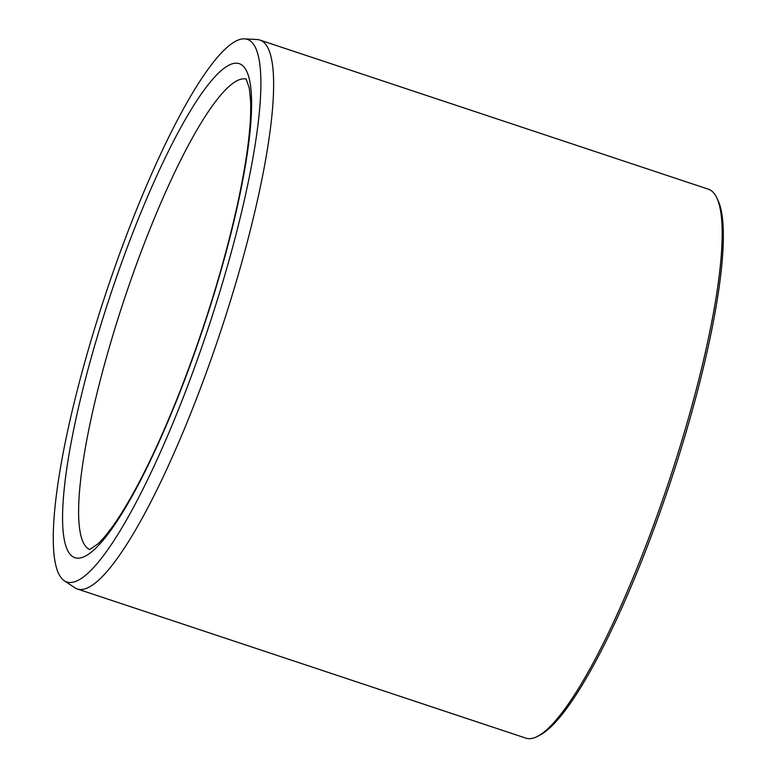 <?xml version="1.0" encoding="UTF-8"?>
<svg xmlns="http://www.w3.org/2000/svg" width="777" height="777" viewBox="0 0 777 777"><rect width="100%" height="100%" fill="white"/><g stroke="black" fill="none" stroke-linecap="round" stroke-linejoin="round"><path stroke-width="1.17" d="M104.982 295.988A285.917 54.069 108.4 0 1 244.532 38.85A285.917 54.069 108.4 0 1 208.382 327.739A285.917 54.069 108.4 0 1 64.326 580.749A285.917 54.069 108.4 0 1 104.982 295.988M244.532 38.85L257.1 39.53A289.238 54.691 108.4 0 1 259.897 40.054L708.439 189.219A289.238 54.691 108.4 0 1 716.724 197.679L717.938 200.223A287.179 54.303 108.4 0 1 670.619 481.458A287.179 54.303 108.4 0 1 540.093 735.032L537.597 736.334A289.238 54.691 108.4 0 1 525.893 738.15L77.35 588.985A289.238 54.691 108.4 0 1 74.796 587.733L64.326 580.749M716.724 197.679A289.238 54.691 108.4 0 1 669.065 480.944A289.238 54.691 108.4 0 1 537.597 736.334M259.897 40.054A289.238 54.691 108.4 0 1 220.522 331.779A289.238 54.691 108.4 0 1 77.35 588.985M238.811 63.539A260.314 49.223 -71.6 0 0 75.136 422.669A260.314 49.223 -71.6 0 0 157.275 445.843A260.314 49.223 -71.6 0 0 238.811 63.539M246.251 79.089A247.921 46.882 -71.6 0 0 124.135 299.728A247.921 46.882 -71.6 0 0 89.802 549.553M89.472 549.64L97.698 544.085C103.273 538.976 109.868 530.749 117.482 519.395C137.189 489.471 157.867 447.183 179.526 392.55C204.244 329.157 223.426 267.055 237.072 206.245C247.105 160.111 251.602 124.815 250.573 100.369L249.271 88.034L246.037 78.827"/></g></svg>
